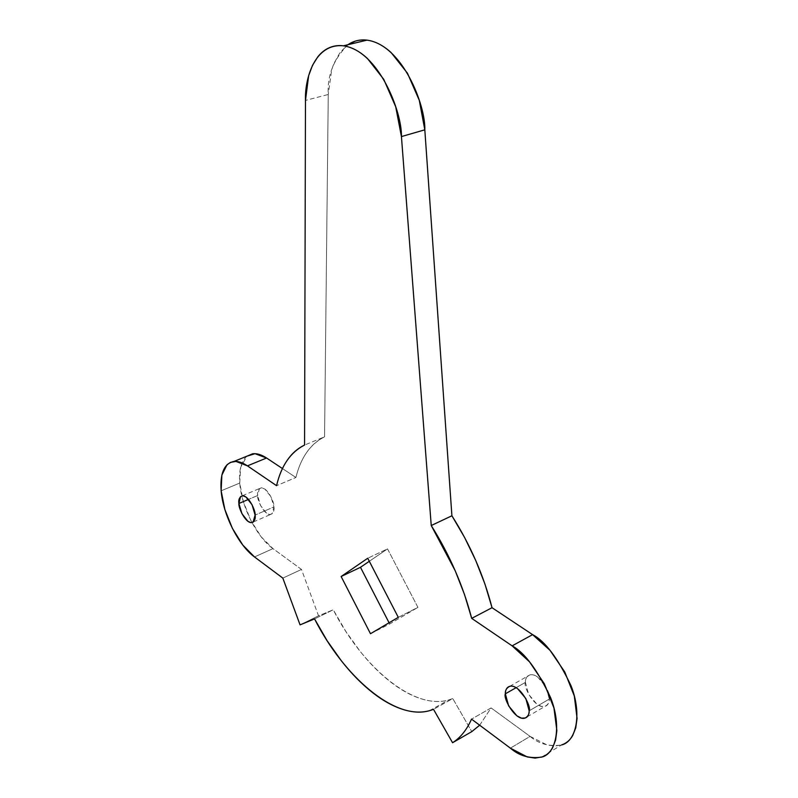 <?xml version="1.0" encoding="UTF-8"?>
<svg xmlns="http://www.w3.org/2000/svg" width="798" height="798" viewBox="0 0 798 798"><rect width="100%" height="100%" fill="white"/><g stroke="black" fill="none" stroke-linecap="round" stroke-linejoin="round"><path stroke-width="0.6" stroke-dasharray="3.99 2.99" d="M257.624 495.538L248.527 499.398L257.624 495.538C256.856 499.398 264.058 515.378 270.562 514.481C273.365 513.084 274.492 510.57 273.953 506.93C274.751 503.079 267.579 487.059 261.056 487.877C258.193 489.294 257.046 491.847 257.624 495.538L259.36 488.665L261.794 487.817L264.866 489.094L270.941 496.675L273.953 506.93L255.121 515.069L273.953 506.93L272.138 513.762L269.674 514.53L266.602 513.204L260.617 505.663L257.624 495.538M525.413 682.39L516.126 687.677L525.413 682.39C522.929 686.918 535.478 709.552 545.004 706.36C548.056 704.744 549.493 702.31 549.303 699.058C551.837 694.559 539.408 671.906 529.832 674.918C526.65 676.554 525.174 679.048 525.413 682.39C525.503 678.659 526.73 676.255 529.094 675.188C531.478 674.12 534.321 674.729 537.643 677.003L546.051 686.908L549.303 699.058L529.164 710.828L549.303 699.058C549.174 702.819 547.897 705.203 545.473 706.19L541.513 706.43L536.904 704.185L528.645 694.35L525.413 682.39M246.961 456.177C241.225 461.064 238.821 470.022 239.749 483.059L221.146 490.8L239.749 483.059C241.385 506.6 256.796 537.174 272.976 548.625L254.502 556.944L272.976 548.625L301.484 569.443L282.831 578.111L301.484 569.443L318.532 615.837L300.058 624.864L318.532 615.837L333.255 609.772L314.552 618.909L333.255 609.772C362.631 667.238 413.214 709.921 448.207 700.115L452.785 698.569L433.504 709.322L452.785 698.569L471.788 731.616L452.785 698.569C444.097 702.09 434.431 702.42 423.798 699.547C413.184 696.654 402.382 690.998 391.389 682.579C380.407 674.17 369.933 663.687 359.958 651.128L345.803 631.388L333.255 609.772L318.532 615.837L301.484 569.443L272.976 548.625L261.205 536.884L250.851 520.426L243.34 501.603L239.749 483.059L240.617 467.438L246.951 456.187M398.292 617.343L417.933 607.388L387.519 548.874L367.738 558.241L387.519 548.874L369.314 561.283L387.519 548.874L417.933 607.388L398.292 617.343M370.481 633.722L389.693 623.966L417.933 607.388L389.693 623.966L370.481 633.722M389.075 622.769L389.693 623.966L389.075 622.769M347.998 44.708C333.674 58.962 327.1 75.561 328.257 94.483L305.474 100.428L328.257 94.483L324.557 436.835L304.567 445.055L324.557 436.835C310.332 444.027 300.786 457.583 295.908 477.483L276.567 485.673L295.908 477.483L282.442 468.546L295.908 477.483C298.292 467.698 301.893 459.329 306.711 452.366C311.539 445.414 317.494 440.237 324.557 436.835L328.257 94.483L331.659 69.915L333.764 63.81L340.167 52.289L347.968 44.718M479.668 725.212L491.099 707.916L471.518 719.118L491.099 707.916L530.091 736.394L510.381 748.155L530.091 736.394C538.979 743.955 549.463 746.808 561.553 744.953L554.68 746.02L547.059 744.953L530.091 736.394L491.099 707.916L479.678 725.212M242.353 495.767L261.056 487.877M509.703 686.33L529.832 674.918M429.374 710.729L448.606 700.006M541.643 757.103L561.553 744.953M527.139 716.833L545.004 706.36M253.305 521.982L270.562 514.481"/><path stroke-width="1.2" d="M248.527 499.398L238.901 503.488C238.303 499.767 239.41 497.214 242.233 495.817C248.667 495.049 255.879 511.209 255.121 515.069C255.679 518.73 254.592 521.254 251.839 522.62C245.415 523.468 238.173 507.358 238.901 503.488L248.527 499.398M516.126 687.677L505.353 693.811C505.084 690.45 506.531 687.966 509.673 686.35C519.149 683.417 531.648 706.33 529.164 710.828C529.373 714.1 527.967 716.534 524.954 718.12C515.528 721.232 502.92 698.34 505.353 693.811L516.126 687.677M246.951 456.187L255.011 453.683L266.582 458.012L282.442 468.546L266.582 458.012L247.44 465.862L276.567 485.673C281.225 465.713 290.562 452.167 304.567 445.055L305.474 100.428C304.637 79.65 314.282 42.942 343.389 45.815C378.392 50.663 402.102 111.6 401.434 136.578L424.815 129.825L451.907 515.777L464.636 537.553L475.748 560.525L484.965 584.116L492.027 607.707C483.668 575.448 470.301 544.805 451.907 515.777L431.239 525.533L451.907 515.777L424.815 129.825L401.434 136.578L431.239 525.533C449.683 554.909 463.169 585.852 471.698 618.37L492.027 607.707L532.595 634.639L492.027 607.707L471.698 618.37L512.126 645.861L532.595 634.639L550.031 650.35L564.775 671.986L574.321 696.026L577.074 718.439L575.757 727.856L572.685 735.557C570.061 740.095 566.52 743.167 562.061 744.773L561.553 744.953C576.216 741.671 582.331 713.961 570.979 685.642C557.822 658.101 545.034 641.093 532.595 634.639L512.126 645.861C524.505 652.485 537.313 669.712 550.57 697.562C562.031 726.16 556.166 753.96 541.643 757.103C529.663 758.838 519.249 755.856 510.381 748.155L471.518 719.118C466.82 729.801 460.506 737.671 452.576 742.729L471.788 731.616L452.576 742.729L433.504 709.322L428.985 710.828C394.402 720.305 344.048 676.913 314.552 618.909L300.058 624.864L282.831 578.111L254.502 556.944C238.432 545.293 222.961 514.461 221.146 490.8C219.969 473.443 224.108 463.678 233.575 461.513C237.704 460.985 242.333 462.431 247.44 465.862L266.582 458.012C261.435 454.641 256.766 453.244 252.577 453.803L246.961 456.177M367.738 558.241L398.292 617.343L370.481 633.722L341.135 576.505L360.477 567.308L389.075 622.769L360.477 567.308L341.135 576.505L367.738 558.241L398.292 617.343L370.481 633.722L341.135 576.505L367.738 558.241M347.968 44.718L355.349 41.117C360.836 39.391 366.671 39.501 372.856 41.436C379.04 43.401 385.125 47.102 391.12 52.568L407.439 73.187L419.279 100.309L424.815 129.825C425.683 105.057 402.252 44.778 366.97 40.139C359.758 39.381 353.434 40.907 347.998 44.708M479.678 725.212L471.788 731.616L479.668 725.212M369.314 561.283L360.477 567.308L369.314 561.283M431.239 525.533L401.434 136.578L395.708 106.782L383.758 79.351L367.429 58.473C361.444 52.937 355.379 49.167 349.235 47.162C343.09 45.177 337.305 45.037 331.878 46.753C326.472 48.469 321.764 51.84 317.774 56.858L312.507 65.326L308.646 75.67L305.474 100.428L304.567 445.055C297.604 448.416 291.769 453.573 287.051 460.526C282.342 467.478 278.841 475.857 276.567 485.673L247.44 465.862L235.969 461.414L230.452 462.381L227.021 464.745L221.864 475.109L221.146 490.8L224.846 509.453L232.418 528.416L242.782 545.044L254.502 556.944L282.831 578.111L300.058 624.864L314.552 618.909L327.13 640.744L341.285 660.714C351.25 673.422 361.684 684.056 372.606 692.624C383.549 701.193 394.282 706.978 404.815 710.001C415.359 713.003 424.925 712.774 433.504 709.322L452.576 742.729C460.506 737.671 466.82 729.801 471.518 719.118L510.381 748.155L527.269 756.943L535.119 758.1L542.141 756.923C546.55 755.357 550.051 752.305 552.625 747.766L555.608 740.065L556.854 730.599L553.962 708.035L544.306 683.756L529.523 661.841L512.126 645.861L471.698 618.37L464.526 594.58L455.209 570.77L431.239 525.533M505.353 693.811C505.403 690.061 506.61 687.657 508.944 686.609C511.299 685.562 514.131 686.2 517.433 688.514L525.852 698.569L529.164 710.828C529.064 714.609 527.817 716.983 525.413 717.961L521.483 718.15L516.905 715.846L508.635 705.871L505.353 693.811M238.901 503.488L240.557 496.595L242.961 495.767L246.003 497.074L252.058 504.735L255.121 515.069L253.076 522.161L250.951 522.67L247.909 521.303L241.944 513.683L238.901 503.488M252.926 453.753L233.934 461.463M343.419 45.815L366.97 40.139M524.954 718.12L527.139 716.833M251.839 522.62L253.305 521.982"/></g></svg>
